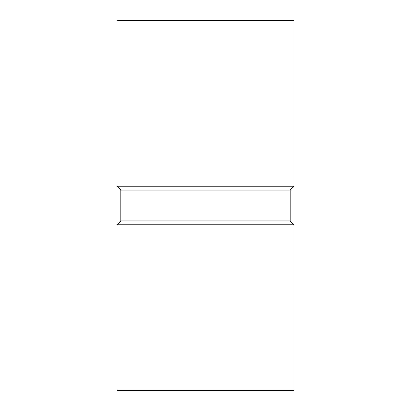 <?xml version="1.0" encoding="UTF-8"?>
<svg xmlns="http://www.w3.org/2000/svg" width="411" height="411" viewBox="0 0 411 411"><rect width="100%" height="100%" fill="white"/><g stroke="black" fill="none" stroke-linecap="round" stroke-linejoin="round"><path stroke-width="0.62" d="M294.122 186.234L294.122 20.55L116.878 20.55L116.878 186.234L294.122 186.234L290.269 190.088L120.731 190.088L116.878 186.234M120.731 220.913L290.269 220.913L294.122 224.766L116.878 224.766L120.731 220.913L120.731 190.088M294.122 224.766L294.122 390.45L116.878 390.45L116.878 224.766M290.269 220.913L290.269 190.088"/></g></svg>

